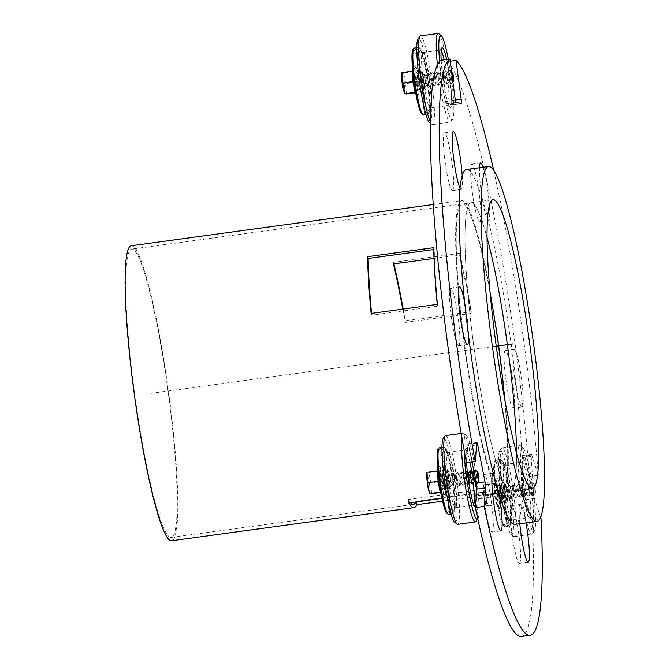 <?xml version="1.0" encoding="UTF-8"?>
<svg xmlns="http://www.w3.org/2000/svg" width="670" height="670" viewBox="0 0 670 670"><rect width="100%" height="100%" fill="white"/><g stroke="black" fill="none" stroke-linecap="round" stroke-linejoin="round"><path stroke-width="0.5" stroke-dasharray="3.35 2.51" d="M534.409 484.862A4.481 0.511 -97.8 0 1 535.28 489.569A4.481 0.511 -97.8 0 1 535.305 493.045A4.481 0.511 -97.8 0 1 534.141 488.715A4.481 0.511 -97.8 0 1 534.107 484.234A4.481 0.511 -97.8 0 1 534.409 484.862M532.089 483.271A6.717 0.771 82.2 0 0 531.628 482.325A6.717 0.771 82.2 0 0 531.452 482.35A6.717 0.771 82.2 0 0 531.494 487.567A6.717 0.771 82.2 0 0 532.801 494.628A6.717 0.771 82.2 0 0 533.261 495.574A6.717 0.771 82.2 0 0 533.437 495.549A6.717 0.771 82.2 0 0 533.395 490.331A6.717 0.771 82.2 0 0 532.089 483.271M530.481 493.036A4.481 0.511 82.2 0 0 530.782 493.664A4.481 0.511 82.2 0 0 530.9 493.648A4.481 0.511 82.2 0 0 530.749 489.184A4.481 0.511 82.2 0 0 529.694 484.837A4.481 0.511 82.2 0 0 529.576 484.854A4.481 0.511 82.2 0 0 529.61 488.33A4.481 0.511 82.2 0 0 530.481 493.036M521.185 486.671A4.481 0.511 -97.8 0 1 522.056 491.378A4.481 0.511 -97.8 0 1 522.089 494.854A4.481 0.511 -97.8 0 1 521.972 494.87A4.481 0.511 -97.8 0 1 521.662 494.234A4.481 0.511 -97.8 0 1 520.791 489.536A4.481 0.511 -97.8 0 1 520.766 486.052A4.481 0.511 -97.8 0 1 520.883 486.035A4.481 0.511 -97.8 0 1 521.185 486.671M523.99 495.825A6.717 0.771 -97.8 0 1 522.684 488.773A6.717 0.771 -97.8 0 1 522.642 483.556A6.717 0.771 -97.8 0 1 522.818 483.531A6.717 0.771 -97.8 0 1 524.392 490.046A6.717 0.771 -97.8 0 1 524.618 496.755A6.717 0.771 -97.8 0 1 524.442 496.772A6.717 0.771 -97.8 0 1 523.99 495.825M526.067 493.631A4.481 0.511 82.2 0 0 526.377 494.267A4.481 0.511 82.2 0 0 526.494 494.251A4.481 0.511 82.2 0 0 526.344 489.778A4.481 0.511 82.2 0 0 525.288 485.44A4.481 0.511 82.2 0 0 525.171 485.457A4.481 0.511 82.2 0 0 525.196 488.932A4.481 0.511 82.2 0 0 526.067 493.631M528.395 495.222A6.717 0.771 -97.8 0 1 527.089 488.17A6.717 0.771 -97.8 0 1 527.047 482.953A6.717 0.771 -97.8 0 1 527.223 482.928A6.717 0.771 -97.8 0 1 528.798 489.443A6.717 0.771 -97.8 0 1 529.024 496.152A6.717 0.771 -97.8 0 1 528.848 496.177A6.717 0.771 -97.8 0 1 528.395 495.222M515.171 497.031A6.717 0.771 -97.8 0 1 513.865 489.971A6.717 0.771 -97.8 0 1 513.823 484.762A6.717 0.771 -97.8 0 1 513.999 484.737A6.717 0.771 -97.8 0 1 515.582 491.252A6.717 0.771 -97.8 0 1 515.808 497.952A6.717 0.771 -97.8 0 1 515.632 497.978A6.717 0.771 -97.8 0 1 515.171 497.031M517.257 494.837A4.481 0.511 82.2 0 0 517.558 495.473A4.481 0.511 82.2 0 0 517.676 495.457A4.481 0.511 82.2 0 0 517.525 490.984A4.481 0.511 82.2 0 0 516.478 486.638A4.481 0.511 82.2 0 0 516.361 486.655A4.481 0.511 82.2 0 0 516.386 490.139A4.481 0.511 82.2 0 0 517.257 494.837M512.851 495.44A4.481 0.511 82.2 0 0 513.153 496.068A4.481 0.511 82.2 0 0 513.27 496.06A4.481 0.511 82.2 0 0 513.12 491.587A4.481 0.511 82.2 0 0 512.073 487.241A4.481 0.511 82.2 0 0 511.947 487.257A4.481 0.511 82.2 0 0 511.981 490.733A4.481 0.511 82.2 0 0 512.851 495.44M510.766 497.634A6.717 0.771 -97.8 0 1 509.46 490.574A6.717 0.771 -97.8 0 1 509.418 485.356A6.717 0.771 -97.8 0 1 509.594 485.34A6.717 0.771 -97.8 0 1 511.177 491.855A6.717 0.771 -97.8 0 1 511.403 498.555A6.717 0.771 -97.8 0 1 511.218 498.581A6.717 0.771 -97.8 0 1 510.766 497.634M508.446 496.043A4.481 0.511 82.2 0 0 508.748 496.671A4.481 0.511 82.2 0 0 508.865 496.654A4.481 0.511 82.2 0 0 508.714 492.19A4.481 0.511 82.2 0 0 507.659 487.844A4.481 0.511 82.2 0 0 507.542 487.861A4.481 0.511 82.2 0 0 507.575 491.336A4.481 0.511 82.2 0 0 508.446 496.043M506.361 498.237A6.717 0.771 -97.8 0 1 505.054 491.177A6.717 0.771 -97.8 0 1 505.012 485.959A6.717 0.771 -97.8 0 1 505.188 485.934A6.717 0.771 -97.8 0 1 506.763 492.458A6.717 0.771 -97.8 0 1 506.989 499.158A6.717 0.771 -97.8 0 1 506.813 499.183A6.717 0.771 -97.8 0 1 506.361 498.237M504.033 496.646A4.481 0.511 82.2 0 0 504.343 497.274A4.481 0.511 82.2 0 0 504.46 497.257A4.481 0.511 82.2 0 0 504.309 492.793A4.481 0.511 82.2 0 0 503.254 488.447A4.481 0.511 82.2 0 0 503.137 488.464A4.481 0.511 82.2 0 0 503.162 491.939A4.481 0.511 82.2 0 0 504.033 496.646M501.947 498.84A6.717 0.771 -97.8 0 1 500.649 491.78A6.717 0.771 -97.8 0 1 500.599 486.562A6.717 0.771 -97.8 0 1 500.783 486.537A6.717 0.771 -97.8 0 1 502.358 493.061A6.717 0.771 -97.8 0 1 502.584 499.761A6.717 0.771 -97.8 0 1 502.408 499.786A6.717 0.771 -97.8 0 1 501.947 498.84M499.627 497.249A4.481 0.511 82.2 0 0 499.929 497.877A4.481 0.511 82.2 0 0 499.904 493.396A4.481 0.511 82.2 0 0 498.731 489.067A4.481 0.511 82.2 0 0 498.756 492.542A4.481 0.511 82.2 0 0 499.627 497.249M518.865 485.08A6.717 0.771 82.2 0 0 518.404 484.134A6.717 0.771 82.2 0 0 518.228 484.159A6.717 0.771 82.2 0 0 518.27 489.376A6.717 0.771 82.2 0 0 519.577 496.428A6.717 0.771 82.2 0 0 520.037 497.375A6.717 0.771 82.2 0 0 520.213 497.349A6.717 0.771 82.2 0 0 520.171 492.132A6.717 0.771 82.2 0 0 518.865 485.08M487.417 495.616L485.289 484.896L483.824 484.578L484.477 494.979L486.244 505.892C485.784 506.838 484.804 502.014 483.305 491.428L483.464 484.745L493.849 483.296L494.56 479.687A15.083 1.734 -97.8 0 1 496.236 481.035A15.083 1.734 -97.8 0 1 499.586 501.595A15.083 1.734 -97.8 0 1 498.43 508.028A15.083 1.734 -97.8 0 1 495.323 494.016A15.083 1.734 -97.8 0 1 494.56 479.687L496.705 477.953L497.785 478.966C498.798 479.98 501.051 489.996 501.88 501.143C502.148 511.461 501.185 507.843 500.959 509.133L498.43 508.028L496.705 504.326L486.604 505.699L488.078 506.018L486.856 500.942L487.417 495.616L497.517 494.242L498.17 504.644L488.078 506.018M498.17 504.644L496.705 504.326L494.577 493.597L484.477 494.979M494.577 493.597L493.924 483.196L495.39 483.514L497.517 494.242M495.39 483.514L485.289 484.896M505.917 500.473A7.839 0.905 -97.8 0 1 505.85 500.44A7.839 0.905 -97.8 0 1 504.007 492.835A7.839 0.905 -97.8 0 1 503.74 485.013A7.839 0.905 -97.8 0 1 503.84 484.946A7.839 0.905 -97.8 0 1 503.873 484.946A7.839 0.905 -97.8 0 1 505.817 492.752A7.839 0.905 -97.8 0 1 505.959 500.473A7.839 0.905 -97.8 0 1 505.917 500.473M504.837 483.69A8.953 1.03 82.2 0 0 504.678 483.765A8.953 1.03 82.2 0 0 504.979 492.701A8.953 1.03 82.2 0 0 507.09 501.386A8.953 1.03 82.2 0 0 507.115 493.12A8.953 1.03 82.2 0 0 504.837 483.69M501.512 501.076A7.839 0.905 82.2 0 0 501.554 501.076A7.839 0.905 82.2 0 0 501.646 501.009A7.839 0.905 82.2 0 0 501.386 493.187A7.839 0.905 82.2 0 0 499.544 485.582A7.839 0.905 82.2 0 0 499.468 485.549A7.839 0.905 82.2 0 0 499.435 485.549A7.839 0.905 82.2 0 0 499.577 493.271A7.839 0.905 82.2 0 0 501.512 501.076M501.763 460.399A32.462 3.735 -97.8 0 1 502.065 460.55A32.462 3.735 -97.8 0 1 509.694 492.056A32.462 3.735 -97.8 0 1 510.791 524.451A32.462 3.735 -97.8 0 1 502.467 494.259A32.462 3.735 -97.8 0 1 501.763 460.399M498.22 484.594A8.953 1.03 -97.8 0 1 498.304 484.636A8.953 1.03 -97.8 0 1 500.406 493.321A8.953 1.03 -97.8 0 1 500.708 502.257A8.953 1.03 -97.8 0 1 498.413 493.932A8.953 1.03 -97.8 0 1 498.22 484.594M495.155 461.303A32.462 3.735 82.2 0 0 494.602 461.571A32.462 3.735 82.2 0 0 495.691 493.966A32.462 3.735 82.2 0 0 503.329 525.473A32.462 3.735 82.2 0 0 503.421 495.498A32.462 3.735 82.2 0 0 495.155 461.303M500.515 459.444A33.584 3.861 82.2 0 0 500.356 459.436A33.584 3.861 82.2 0 0 500.984 492.534A33.584 3.861 82.2 0 0 509.275 525.975A33.584 3.861 82.2 0 0 509.443 525.983A33.584 3.861 82.2 0 0 509.853 525.699A33.584 3.861 82.2 0 0 508.723 492.19A33.584 3.861 82.2 0 0 500.825 459.603A33.584 3.861 82.2 0 0 500.515 459.444M496.11 460.047A33.584 3.861 -97.8 0 1 504.409 493.489A33.584 3.861 -97.8 0 1 505.038 526.587A33.584 3.861 -97.8 0 1 504.87 526.578A33.584 3.861 -97.8 0 1 504.56 526.419A33.584 3.861 -97.8 0 1 496.671 493.832A33.584 3.861 -97.8 0 1 495.532 460.324A33.584 3.861 -97.8 0 1 495.951 460.039A33.584 3.861 -97.8 0 1 496.11 460.047M506.495 513.429A44.773 5.151 82.2 0 0 513.63 536.41A44.773 5.151 82.2 0 0 514.259 536.62A44.773 5.151 82.2 0 0 513.304 491.562A44.773 5.151 82.2 0 0 502.148 447.895A44.773 5.151 82.2 0 0 501.595 448.272A44.773 5.151 82.2 0 0 506.495 513.429M504.376 512.676A42.537 4.891 82.2 0 0 511.16 534.501A42.537 4.891 82.2 0 0 510.842 491.897A42.537 4.891 82.2 0 0 499.719 450.776A42.537 4.891 82.2 0 0 504.376 512.676M524.124 511.026A44.773 5.151 82.2 0 0 531.888 534.216A44.773 5.151 82.2 0 0 532.441 533.839A44.773 5.151 82.2 0 0 530.933 489.159A44.773 5.151 82.2 0 0 520.406 445.701A44.773 5.151 82.2 0 0 519.778 445.483A44.773 5.151 82.2 0 0 524.124 511.026M526.411 509.661A42.537 4.891 82.2 0 0 534.317 531.335A42.537 4.891 82.2 0 0 532.876 488.891A42.537 4.891 82.2 0 0 522.876 447.61A42.537 4.891 82.2 0 0 520.783 466.211A42.537 4.891 82.2 0 0 526.411 509.661M526.88 503.84A30.225 3.476 82.2 0 0 531.704 519.351A30.225 3.476 82.2 0 0 531.478 489.083A30.225 3.476 82.2 0 0 523.58 459.863A30.225 3.476 82.2 0 0 526.88 503.84M524.761 503.086A27.989 3.216 82.2 0 0 529.225 517.441A27.989 3.216 82.2 0 0 529.618 517.583A27.989 3.216 82.2 0 0 529.015 489.418A27.989 3.216 82.2 0 0 522.047 462.124A27.989 3.216 82.2 0 0 521.704 462.359A27.989 3.216 82.2 0 0 524.761 503.086M507.131 505.49A27.989 3.216 82.2 0 0 511.989 519.987A27.989 3.216 82.2 0 0 512.332 519.753A27.989 3.216 82.2 0 0 511.394 491.822A27.989 3.216 82.2 0 0 504.812 464.67A27.989 3.216 82.2 0 0 504.418 464.528A27.989 3.216 82.2 0 0 507.131 505.49M504.845 506.847A30.225 3.476 82.2 0 0 510.465 522.248A30.225 3.476 82.2 0 0 509.443 492.09A30.225 3.476 82.2 0 0 502.341 462.761A30.225 3.476 82.2 0 0 500.85 475.976A30.225 3.476 82.2 0 0 504.845 506.847M476.923 483.271A6.717 0.771 82.2 0 0 477.09 482.517A6.717 0.771 82.2 0 0 476.521 475.357A6.717 0.771 82.2 0 0 475.122 470.047M474.276 481.387A4.481 0.511 82.2 0 0 474.394 481.37A4.481 0.511 82.2 0 0 474.243 476.906A4.481 0.511 82.2 0 0 473.188 472.559A4.481 0.511 82.2 0 0 473.07 472.576M465.692 482.073A4.481 0.511 -97.8 0 1 465.575 482.576A4.481 0.511 -97.8 0 1 465.457 482.593A4.481 0.511 -97.8 0 1 464.528 479.05A4.481 0.511 -97.8 0 1 464.143 474.276A4.481 0.511 -97.8 0 1 464.26 473.774A4.481 0.511 -97.8 0 1 464.377 473.757A4.481 0.511 -97.8 0 1 465.307 477.3A4.481 0.511 -97.8 0 1 465.692 482.073M465.96 472.023A6.717 0.771 -97.8 0 1 466.127 471.278A6.717 0.771 -97.8 0 1 466.303 471.253A6.717 0.771 -97.8 0 1 467.886 477.769A6.717 0.771 -97.8 0 1 468.112 484.469A6.717 0.771 -97.8 0 1 467.936 484.494A6.717 0.771 -97.8 0 1 466.538 479.184A6.717 0.771 -97.8 0 1 465.96 472.023M469.871 481.99A4.481 0.511 82.2 0 0 469.988 481.973A4.481 0.511 82.2 0 0 469.838 477.501A4.481 0.511 82.2 0 0 468.782 473.162A4.481 0.511 82.2 0 0 468.665 473.179M470.717 470.65A6.717 0.771 -97.8 0 1 472.291 477.166A6.717 0.771 -97.8 0 1 472.518 483.874M457.149 473.229A6.717 0.771 -97.8 0 1 457.317 472.484A6.717 0.771 -97.8 0 1 457.493 472.459A6.717 0.771 -97.8 0 1 459.067 478.975A6.717 0.771 -97.8 0 1 459.302 485.675A6.717 0.771 -97.8 0 1 459.118 485.7A6.717 0.771 -97.8 0 1 457.719 480.39A6.717 0.771 -97.8 0 1 457.149 473.229M459.737 474.879A4.481 0.511 82.2 0 0 460.123 479.653A4.481 0.511 82.2 0 0 461.052 483.196A4.481 0.511 82.2 0 0 461.169 483.179A4.481 0.511 82.2 0 0 461.019 478.707A4.481 0.511 82.2 0 0 459.963 474.36A4.481 0.511 82.2 0 0 459.846 474.377A4.481 0.511 82.2 0 0 459.737 474.879M455.332 475.482A4.481 0.511 82.2 0 0 455.709 480.256A4.481 0.511 82.2 0 0 456.647 483.79A4.481 0.511 82.2 0 0 456.764 483.782A4.481 0.511 82.2 0 0 456.613 479.31A4.481 0.511 82.2 0 0 455.558 474.963A4.481 0.511 82.2 0 0 455.441 474.98A4.481 0.511 82.2 0 0 455.332 475.482M452.736 473.832A6.717 0.771 -97.8 0 1 452.912 473.079A6.717 0.771 -97.8 0 1 453.088 473.062A6.717 0.771 -97.8 0 1 454.662 479.578A6.717 0.771 -97.8 0 1 454.888 486.278A6.717 0.771 -97.8 0 1 454.712 486.303A6.717 0.771 -97.8 0 1 453.314 480.993A6.717 0.771 -97.8 0 1 452.736 473.832M450.927 476.085A4.481 0.511 82.2 0 0 451.304 480.859A4.481 0.511 82.2 0 0 452.242 484.393A4.481 0.511 82.2 0 0 452.359 484.377A4.481 0.511 82.2 0 0 452.208 479.913A4.481 0.511 82.2 0 0 451.153 475.566A4.481 0.511 82.2 0 0 451.036 475.583A4.481 0.511 82.2 0 0 450.927 476.085M448.331 474.435A6.717 0.771 -97.8 0 1 448.498 473.682A6.717 0.771 -97.8 0 1 448.682 473.656A6.717 0.771 -97.8 0 1 450.257 480.181A6.717 0.771 -97.8 0 1 450.483 486.881A6.717 0.771 -97.8 0 1 450.307 486.906A6.717 0.771 -97.8 0 1 448.908 481.596A6.717 0.771 -97.8 0 1 448.331 474.435M446.513 476.68A4.481 0.511 82.2 0 0 446.898 481.462A4.481 0.511 82.2 0 0 447.828 484.996A4.481 0.511 82.2 0 0 447.954 484.98A4.481 0.511 82.2 0 0 447.794 480.516A4.481 0.511 82.2 0 0 446.748 476.169A4.481 0.511 82.2 0 0 446.63 476.186A4.481 0.511 82.2 0 0 446.513 476.68M443.925 475.038A6.717 0.771 -97.8 0 1 444.093 474.285A6.717 0.771 -97.8 0 1 444.269 474.26A6.717 0.771 -97.8 0 1 445.852 480.775A6.717 0.771 -97.8 0 1 446.078 487.484A6.717 0.771 -97.8 0 1 445.902 487.509A6.717 0.771 -97.8 0 1 444.495 482.199A6.717 0.771 -97.8 0 1 443.925 475.038M442.108 477.283A4.481 0.511 82.2 0 0 442.493 482.057A4.481 0.511 82.2 0 0 443.423 485.599A4.481 0.511 82.2 0 0 443.389 481.119A4.481 0.511 82.2 0 0 442.217 476.789A4.481 0.511 82.2 0 0 442.108 477.283M463.875 484.326A6.717 0.771 82.2 0 0 463.297 477.166A6.717 0.771 82.2 0 0 461.898 471.856A6.717 0.771 82.2 0 0 461.722 471.881A6.717 0.771 82.2 0 0 461.555 472.626A6.717 0.771 82.2 0 0 462.124 479.787A6.717 0.771 82.2 0 0 463.531 485.097A6.717 0.771 82.2 0 0 463.707 485.072A6.717 0.771 82.2 0 0 463.875 484.326M431.564 493.74L430.911 483.338L428.783 472.618L427.318 472.3M428.783 472.618L438.883 471.236L437.359 470.926M438.883 471.236L441.011 481.965L441.664 492.366L440.19 492.048M441.664 492.366L440.307 492.55M441.011 481.965L430.911 483.338M447.066 476.378A7.839 0.905 -97.8 0 1 447.233 472.735A7.839 0.905 -97.8 0 1 447.334 472.668A7.839 0.905 -97.8 0 1 448.666 476.588A7.839 0.905 -97.8 0 1 449.712 484.494A7.839 0.905 -97.8 0 1 449.453 488.195A7.839 0.905 -97.8 0 1 449.344 488.162A7.839 0.905 -97.8 0 1 447.066 476.378M451.002 484.921A8.953 1.03 82.2 0 0 449.712 475.449A8.953 1.03 82.2 0 0 448.171 471.487A8.953 1.03 82.2 0 0 448.473 480.423A8.953 1.03 82.2 0 0 450.575 489.108A8.953 1.03 82.2 0 0 451.002 484.921M442.661 476.973A7.839 0.905 82.2 0 0 443.716 484.879A7.839 0.905 82.2 0 0 445.048 488.798A7.839 0.905 82.2 0 0 445.14 488.731A7.839 0.905 82.2 0 0 445.307 485.088A7.839 0.905 82.2 0 0 443.038 473.305A7.839 0.905 82.2 0 0 442.92 473.271A7.839 0.905 82.2 0 0 442.661 476.973M454.964 497.09A32.462 3.735 -97.8 0 1 454.285 512.173A32.462 3.735 -97.8 0 1 445.793 480.784A32.462 3.735 -97.8 0 1 445.558 448.272A32.462 3.735 -97.8 0 1 454.964 497.09M444.394 485.825A8.953 1.03 -97.8 0 1 444.202 489.979A8.953 1.03 -97.8 0 1 441.865 481.328A8.953 1.03 -97.8 0 1 441.798 472.358A8.953 1.03 -97.8 0 1 444.394 485.825M446.815 513.195A32.462 3.735 82.2 0 0 448.356 497.994A32.462 3.735 82.2 0 0 443.674 463.657A32.462 3.735 82.2 0 0 438.088 449.294M446.865 495.063A33.584 3.861 82.2 0 0 452.937 513.706A33.584 3.861 82.2 0 0 453.347 513.421A33.584 3.861 82.2 0 0 454.051 497.818A33.584 3.861 82.2 0 0 444.319 447.326A33.584 3.861 82.2 0 0 443.85 447.158A33.584 3.861 82.2 0 0 442.728 463.045A33.584 3.861 82.2 0 0 442.996 466.747M439.436 447.761A33.584 3.861 -97.8 0 1 445.148 464.544A33.584 3.861 -97.8 0 1 449.645 498.421A33.584 3.861 -97.8 0 1 448.523 514.309M457.752 524.342A44.773 5.151 82.2 0 0 456.923 480.214A44.773 5.151 82.2 0 0 445.86 435.626A44.773 5.151 82.2 0 0 445.634 435.617M454.645 522.223A42.537 4.891 82.2 0 0 454.779 482.944A42.537 4.891 82.2 0 0 443.942 438.147A42.537 4.891 82.2 0 0 443.213 438.498M475.935 521.562A44.773 5.151 82.2 0 0 474.427 476.881A44.773 5.151 82.2 0 0 463.9 433.423A44.773 5.151 82.2 0 0 463.481 433.222A44.773 5.151 82.2 0 0 463.263 433.205A44.773 5.151 82.2 0 0 461.789 436.765M477.81 519.057A42.537 4.891 82.2 0 0 476.37 476.596A42.537 4.891 82.2 0 0 466.37 435.332A42.537 4.891 82.2 0 0 465.977 435.131A42.537 4.891 82.2 0 0 464.084 449.846M475.683 482.467A30.225 3.476 82.2 0 0 467.585 447.334A30.225 3.476 82.2 0 0 467.065 447.585A30.225 3.476 82.2 0 0 466.504 462.769M475.365 507.182A30.225 3.476 82.2 0 0 476.579 492.207M469.971 462.3A27.989 3.216 82.2 0 0 465.675 449.855A27.989 3.216 82.2 0 0 465.541 449.846A27.989 3.216 82.2 0 0 465.198 450.081A27.989 3.216 82.2 0 0 466.136 478.012A27.989 3.216 82.2 0 0 472.719 505.163A27.989 3.216 82.2 0 0 473.112 505.306A27.989 3.216 82.2 0 0 473.732 504.493M473.229 482.919A27.989 3.216 82.2 0 0 471.655 471.37M448.046 452.258A27.989 3.216 82.2 0 0 447.912 452.25A27.989 3.216 82.2 0 0 448.506 480.415A27.989 3.216 82.2 0 0 455.483 507.709A27.989 3.216 82.2 0 0 455.826 507.475A27.989 3.216 82.2 0 0 454.88 479.544A27.989 3.216 82.2 0 0 448.305 452.392A27.989 3.216 82.2 0 0 448.046 452.258M445.55 450.341A30.225 3.476 82.2 0 0 446.203 481.864A30.225 3.476 82.2 0 0 453.95 509.97A30.225 3.476 82.2 0 0 452.937 479.812A30.225 3.476 82.2 0 0 445.826 450.483A30.225 3.476 82.2 0 0 445.55 450.341M449.955 76.79A6.717 0.771 82.2 0 0 451.572 83.582A6.717 0.771 82.2 0 0 451.748 83.557A6.717 0.771 82.2 0 0 451.563 77.134A6.717 0.771 82.2 0 0 449.947 70.342A6.717 0.771 82.2 0 0 449.771 70.367A6.717 0.771 82.2 0 0 449.955 76.79M449.093 77.377A4.481 0.511 82.2 0 0 448.012 72.846A4.481 0.511 82.2 0 0 447.895 72.862A4.481 0.511 82.2 0 0 448.046 77.335A4.481 0.511 82.2 0 0 449.101 81.681A4.481 0.511 82.2 0 0 449.218 81.665A4.481 0.511 82.2 0 0 449.093 77.377M439.202 78.348A4.481 0.511 -97.8 0 1 439.076 74.069A4.481 0.511 -97.8 0 1 439.193 74.052A4.481 0.511 -97.8 0 1 440.274 78.583A4.481 0.511 -97.8 0 1 440.399 82.862A4.481 0.511 -97.8 0 1 440.282 82.879A4.481 0.511 -97.8 0 1 439.202 78.348M442.744 78.34A6.717 0.771 -97.8 0 1 442.937 84.763A6.717 0.771 -97.8 0 1 442.761 84.788A6.717 0.771 -97.8 0 1 441.178 78.273A6.717 0.771 -97.8 0 1 440.952 71.564A6.717 0.771 -97.8 0 1 441.128 71.548A6.717 0.771 -97.8 0 1 442.744 78.34M444.679 77.98A4.481 0.511 82.2 0 0 443.607 73.449A4.481 0.511 82.2 0 0 443.49 73.466A4.481 0.511 82.2 0 0 443.641 77.938A4.481 0.511 82.2 0 0 444.687 82.276A4.481 0.511 82.2 0 0 444.805 82.259A4.481 0.511 82.2 0 0 444.679 77.98M447.15 77.737A6.717 0.771 -97.8 0 1 447.342 84.16A6.717 0.771 -97.8 0 1 447.166 84.186A6.717 0.771 -97.8 0 1 445.583 77.67A6.717 0.771 -97.8 0 1 445.357 70.97A6.717 0.771 -97.8 0 1 445.533 70.945A6.717 0.771 -97.8 0 1 447.15 77.737M433.934 79.546A6.717 0.771 -97.8 0 1 434.118 85.969A6.717 0.771 -97.8 0 1 433.942 85.995A6.717 0.771 -97.8 0 1 432.368 79.47A6.717 0.771 -97.8 0 1 432.142 72.77A6.717 0.771 -97.8 0 1 432.318 72.745A6.717 0.771 -97.8 0 1 433.934 79.546M435.869 79.186A4.481 0.511 82.2 0 0 434.788 74.655A4.481 0.511 82.2 0 0 434.671 74.671A4.481 0.511 82.2 0 0 434.822 79.135A4.481 0.511 82.2 0 0 435.877 83.482A4.481 0.511 82.2 0 0 435.994 83.465A4.481 0.511 82.2 0 0 435.869 79.186M431.463 79.789A4.481 0.511 82.2 0 0 430.383 75.258A4.481 0.511 82.2 0 0 430.266 75.275A4.481 0.511 82.2 0 0 430.416 79.738A4.481 0.511 82.2 0 0 431.472 84.085A4.481 0.511 82.2 0 0 431.589 84.068A4.481 0.511 82.2 0 0 431.463 79.789M429.529 80.149A6.717 0.771 -97.8 0 1 429.713 86.572A6.717 0.771 -97.8 0 1 429.537 86.589A6.717 0.771 -97.8 0 1 427.954 80.073A6.717 0.771 -97.8 0 1 427.728 73.373A6.717 0.771 -97.8 0 1 427.912 73.348A6.717 0.771 -97.8 0 1 429.529 80.149M427.058 80.392A4.481 0.511 82.2 0 0 425.978 75.861A4.481 0.511 82.2 0 0 425.86 75.877A4.481 0.511 82.2 0 0 426.011 80.341A4.481 0.511 82.2 0 0 427.058 84.688A4.481 0.511 82.2 0 0 427.184 84.671A4.481 0.511 82.2 0 0 427.058 80.392M425.115 80.743A6.717 0.771 -97.8 0 1 425.308 87.167A6.717 0.771 -97.8 0 1 425.132 87.192A6.717 0.771 -97.8 0 1 423.549 80.676A6.717 0.771 -97.8 0 1 423.323 73.976A6.717 0.771 -97.8 0 1 423.499 73.951A6.717 0.771 -97.8 0 1 425.115 80.743M422.644 80.986A4.481 0.511 82.2 0 0 421.572 76.455A4.481 0.511 82.2 0 0 421.455 76.472A4.481 0.511 82.2 0 0 421.606 80.944A4.481 0.511 82.2 0 0 422.653 85.291A4.481 0.511 82.2 0 0 422.77 85.274A4.481 0.511 82.2 0 0 422.644 80.986M420.71 81.346A6.717 0.771 -97.8 0 1 420.902 87.77A6.717 0.771 -97.8 0 1 420.727 87.795A6.717 0.771 -97.8 0 1 419.144 81.279A6.717 0.771 -97.8 0 1 418.918 74.579A6.717 0.771 -97.8 0 1 419.093 74.554A6.717 0.771 -97.8 0 1 420.71 81.346M418.239 81.589A4.481 0.511 82.2 0 0 417.041 77.075A4.481 0.511 82.2 0 0 417.192 81.547A4.481 0.511 82.2 0 0 418.248 85.894A4.481 0.511 82.2 0 0 418.239 81.589M436.731 78.591A6.717 0.771 82.2 0 0 438.347 85.391A6.717 0.771 82.2 0 0 438.532 85.366A6.717 0.771 82.2 0 0 438.339 78.943A6.717 0.771 82.2 0 0 436.723 72.142A6.717 0.771 82.2 0 0 436.547 72.167A6.717 0.771 82.2 0 0 436.731 78.591M406.389 94.035L405.735 83.633L403.608 72.904L402.134 72.586M412.184 71.213L413.708 71.531L415.835 82.251L405.735 83.633M415.835 82.251L416.489 92.653L415.132 92.837M413.708 71.531L403.608 72.904M416.489 92.653L415.015 92.334M423.515 77.016A7.839 0.905 -97.8 0 1 424.278 88.49A7.839 0.905 -97.8 0 1 424.16 88.448A7.839 0.905 -97.8 0 1 422.912 84.428A7.839 0.905 -97.8 0 1 422.058 73.022A7.839 0.905 -97.8 0 1 422.15 72.963A7.839 0.905 -97.8 0 1 423.515 77.016M423.976 84.805A8.953 1.03 82.2 0 0 425.4 89.403A8.953 1.03 82.2 0 0 425.333 80.434A8.953 1.03 82.2 0 0 422.996 71.774A8.953 1.03 82.2 0 0 423.976 84.805M419.11 77.62A7.839 0.905 82.2 0 0 417.854 73.599A7.839 0.905 82.2 0 0 417.745 73.558A7.839 0.905 82.2 0 0 418.507 85.031A7.839 0.905 82.2 0 0 419.864 89.085A7.839 0.905 82.2 0 0 419.964 89.026A7.839 0.905 82.2 0 0 419.11 77.62M423.072 95.919A32.462 3.735 -97.8 0 1 418.784 62.762A32.462 3.735 -97.8 0 1 420.383 48.567A32.462 3.735 -97.8 0 1 428.013 80.065A32.462 3.735 -97.8 0 1 429.11 112.46A32.462 3.735 -97.8 0 1 423.072 95.919M417.36 85.71A8.953 1.03 -97.8 0 1 416.179 76.564A8.953 1.03 -97.8 0 1 416.623 72.645A8.953 1.03 -97.8 0 1 418.725 81.338A8.953 1.03 -97.8 0 1 419.026 90.274A8.953 1.03 -97.8 0 1 417.36 85.71M421.639 113.481A32.462 3.735 82.2 0 0 421.405 80.97A32.462 3.735 82.2 0 0 412.913 49.588M421.69 95.349A33.584 3.861 82.2 0 0 421.933 96.606A33.584 3.861 82.2 0 0 427.762 114.001A33.584 3.861 82.2 0 0 428.172 113.716A33.584 3.861 82.2 0 0 424.495 64.848A33.584 3.861 82.2 0 0 419.144 47.612A33.584 3.861 82.2 0 0 418.666 47.453A33.584 3.861 82.2 0 0 417.82 67.042M414.261 48.056A33.584 3.861 -97.8 0 1 420.09 65.451A33.584 3.861 -97.8 0 1 423.348 114.595M430.55 122.367A44.773 5.151 82.2 0 0 431.949 124.419A44.773 5.151 82.2 0 0 432.577 124.637A44.773 5.151 82.2 0 0 434.068 103.456A44.773 5.151 82.2 0 0 428.071 58.29A44.773 5.151 82.2 0 0 420.459 35.904M429.47 122.51A42.537 4.891 82.2 0 0 431.488 102.594A42.537 4.891 82.2 0 0 425.358 57.603A42.537 4.891 82.2 0 0 418.038 38.785M437.435 64.923A44.773 5.151 82.2 0 0 450.206 122.233A44.773 5.151 82.2 0 0 450.751 121.848A44.773 5.151 82.2 0 0 451.697 101.053A44.773 5.151 82.2 0 0 438.716 33.718M439.62 61.489A42.537 4.891 82.2 0 0 452.627 119.352A42.537 4.891 82.2 0 0 453.523 99.587A42.537 4.891 82.2 0 0 448.339 59.295M441.161 60.275A30.225 3.476 82.2 0 0 450.014 107.359A30.225 3.476 82.2 0 0 451.446 93.214A30.225 3.476 82.2 0 0 446.714 59.513M441.178 50.753A27.989 3.216 82.2 0 0 440.357 50.133A27.989 3.216 82.2 0 0 440.014 50.376A27.989 3.216 82.2 0 0 440.961 78.298A27.989 3.216 82.2 0 0 447.543 105.458A27.989 3.216 82.2 0 0 447.937 105.592A27.989 3.216 82.2 0 0 448.867 92.351A27.989 3.216 82.2 0 0 444.193 59.856M431.237 94.763A27.989 3.216 82.2 0 0 423.13 52.679A27.989 3.216 82.2 0 0 422.736 52.545A27.989 3.216 82.2 0 0 423.331 80.71A27.989 3.216 82.2 0 0 430.307 108.004A27.989 3.216 82.2 0 0 430.651 107.761A27.989 3.216 82.2 0 0 431.237 94.763M429.411 96.22A30.225 3.476 82.2 0 0 420.651 50.778A30.225 3.476 82.2 0 0 420.877 81.045A30.225 3.476 82.2 0 0 428.775 110.265A30.225 3.476 82.2 0 0 429.411 96.22M466.555 169.468A179.108 20.586 -97.8 0 1 511.185 344.137A179.108 20.586 -97.8 0 1 515.021 524.384M487.098 237.716A145.524 16.725 82.2 0 0 471.094 202.742A145.524 16.725 82.2 0 0 474.209 349.187A145.524 16.725 82.2 0 0 510.473 491.11A145.524 16.725 82.2 0 0 516.511 453.129A145.524 16.725 -97.8 0 1 510.473 491.11A145.524 16.725 -97.8 0 1 474.209 349.187A145.524 16.725 -97.8 0 1 471.094 202.742A145.524 16.725 -97.8 0 1 487.098 237.716M456.865 271.04A148.882 17.11 82.2 0 0 476.822 421.221A148.882 17.11 82.2 0 0 502.115 495.641A148.882 17.11 82.2 0 0 498.924 345.812A148.882 17.11 82.2 0 0 461.831 200.615A148.882 17.11 82.2 0 0 456.865 271.04M479.628 495.323A145.524 16.725 -97.8 0 1 474.394 490.532L474.837 493.949A148.882 17.11 82.2 0 0 480.08 498.647A148.882 17.11 82.2 0 0 482.861 495.691L482.417 492.274A145.524 16.725 -97.8 0 1 479.628 495.323L501.663 492.316A145.524 16.725 -97.8 0 0 504.594 398.742A145.524 16.725 -97.8 0 1 501.663 492.316A145.524 16.725 -97.8 0 1 476.931 419.571A145.524 16.725 -97.8 0 1 457.426 272.782A145.524 16.725 -97.8 0 1 462.283 203.948A145.524 16.725 -97.8 0 1 490.197 293.301A145.524 16.725 -97.8 0 0 487.534 279.323A145.524 16.725 -97.8 0 0 462.283 203.948L493.128 199.727M437.259 304.415L437.845 306.198A145.524 16.725 -97.8 0 1 435.391 275.789A145.524 16.725 -97.8 0 1 434.269 249.449L433.691 247.666M371.565 313.384A145.524 16.725 82.2 0 0 371.741 315.227L437.845 306.198M371.741 315.227L371.155 313.443M434.269 249.449L433.725 249.525M415.995 501.981A145.524 16.725 82.2 0 0 416.305 501.302L482.417 492.274M416.305 501.302L416.388 501.931M482.861 495.691L442.627 501.185M408.734 502.977L408.281 499.56A145.524 16.725 82.2 0 0 410.501 502.734M474.394 490.532L408.281 499.56M442.024 498.43L474.837 493.949M459.553 254.943A145.524 16.725 -97.8 0 1 471.152 313.434L471.278 311.801A148.882 17.11 82.2 0 0 459.687 253.31L459.553 254.943L434.009 258.436M393.449 263.972L393.575 262.339A148.882 17.11 -97.8 0 1 393.952 263.905M459.687 253.31L393.575 262.339M403.147 309.071A148.882 17.11 -97.8 0 1 405.174 320.829L405.04 322.463A145.524 16.725 82.2 0 0 402.737 309.13M471.152 313.434L405.04 322.463M405.174 320.829L471.278 311.801M131.295 245.756A148.882 17.11 -97.8 0 1 168.396 390.953A148.882 17.11 -97.8 0 1 171.587 540.782M126.898 317.915A145.524 16.725 82.2 0 0 146.403 464.712A145.524 16.725 82.2 0 0 171.126 537.449A145.524 16.725 82.2 0 0 168.011 391.004A145.524 16.725 82.2 0 0 131.755 249.081A145.524 16.725 82.2 0 0 126.898 317.915M540.59 517.374L534.442 498.505A4.481 0.511 -97.8 0 1 533.454 492.408L531.184 456.471A4.481 0.511 -97.8 0 1 531.335 454.352A4.481 0.511 -97.8 0 1 531.704 455.005L538.312 475.273L529.493 476.479L522.893 456.203A4.481 0.511 82.2 0 0 522.525 455.55A4.481 0.511 82.2 0 0 522.374 457.669L524.635 493.614A4.481 0.511 82.2 0 0 525.632 499.711L532.231 519.987L541.05 518.781M441.086 60.283L446.195 99.076A4.481 0.511 82.2 0 0 447.317 103.624L452.392 104.729A4.481 0.511 82.2 0 0 452.418 104.729A4.481 0.511 82.2 0 0 452.342 100.408L447.242 61.623L450.181 61.221M476.177 482.852L473.916 471.445M472.048 462.015L468.883 446.044A4.481 0.511 82.2 0 0 468.104 443.733A4.481 0.511 82.2 0 0 467.936 444.269L466.437 462.777M529.493 476.479A291.048 33.45 82.2 0 0 447.242 61.623M538.312 475.273A291.048 33.45 82.2 0 0 493.648 170.163M521.352 636.5A291.048 33.45 82.2 0 0 532.231 519.987M532.508 488.103L501.663 492.316A145.524 16.725 -97.8 0 1 465.399 350.393A145.524 16.725 -97.8 0 1 462.283 203.948L131.755 249.081M513.061 408.197A29.103 3.342 82.2 0 0 513.203 408.206A29.103 3.342 82.2 0 0 512.575 378.91A29.103 3.342 82.2 0 0 505.322 350.527A29.103 3.342 82.2 0 0 505.867 379.212A29.103 3.342 82.2 0 0 513.061 408.197M519.258 563.361A29.103 3.342 82.2 0 0 519.401 563.37A29.103 3.342 82.2 0 0 518.773 534.082A29.103 3.342 82.2 0 0 511.52 505.699A29.103 3.342 82.2 0 0 512.064 534.384A29.103 3.342 82.2 0 0 519.258 563.361M458.473 345.72A29.103 3.342 82.2 0 0 458.615 345.728A29.103 3.342 82.2 0 0 457.995 316.441A29.103 3.342 82.2 0 0 450.743 288.058A29.103 3.342 82.2 0 0 451.287 316.743A29.103 3.342 82.2 0 0 458.473 345.72M479.569 221.795A29.103 3.342 82.2 0 0 479.712 221.795A29.103 3.342 82.2 0 0 479.092 192.508A29.103 3.342 82.2 0 0 471.839 164.125A29.103 3.342 82.2 0 0 472.383 192.809A29.103 3.342 82.2 0 0 479.569 221.795M452.284 190.556A29.103 3.342 82.2 0 0 452.426 190.565A29.103 3.342 82.2 0 0 451.798 161.269A29.103 3.342 82.2 0 0 444.545 132.886A29.103 3.342 82.2 0 0 445.089 161.57A29.103 3.342 82.2 0 0 452.284 190.556M491.964 532.131A29.103 3.342 82.2 0 0 492.107 532.131A29.103 3.342 82.2 0 0 491.479 502.843A29.103 3.342 82.2 0 0 484.226 474.461A29.103 3.342 82.2 0 0 484.77 503.145A29.103 3.342 82.2 0 0 491.964 532.131M493.22 473.271A29.103 3.342 -97.8 0 1 499.318 495.113M462.216 175.808A29.103 3.342 -97.8 0 1 461.236 189.359A29.103 3.342 -97.8 0 1 461.094 189.35A29.103 3.342 -97.8 0 1 460.106 188.245M483.053 167.215A29.103 3.342 -97.8 0 1 488.874 199.409A29.103 3.342 -97.8 0 1 488.531 220.597A29.103 3.342 -97.8 0 1 488.388 220.589A29.103 3.342 -97.8 0 1 482.417 199.702A29.103 3.342 -97.8 0 1 479.486 167.701M464.653 302.153A29.103 3.342 -97.8 0 1 468.631 336.432M519.794 523.731A29.103 3.342 -97.8 0 1 520.339 504.493A29.103 3.342 -97.8 0 1 526.009 522.885M521.871 406.991A29.103 3.342 -97.8 0 1 514.677 378.014A29.103 3.342 -97.8 0 1 514.141 349.33A29.103 3.342 -97.8 0 1 521.394 377.713A29.103 3.342 -97.8 0 1 522.014 407A29.103 3.342 -97.8 0 1 521.871 406.991M484.845 495.448L534.643 488.648M428.339 483.171L478.137 476.37M403.164 83.465L452.962 76.665M496.252 346.181L151.445 393.265M486.403 500.23A9.238 1.064 -97.8 0 1 484.494 499.812A9.238 1.064 -97.8 0 1 483.64 486.303A9.238 1.064 -97.8 0 1 486.403 500.23M501.864 501.06A14.665 1.683 -97.8 0 1 498.832 500.398A14.665 1.683 -97.8 0 1 497.475 478.933A14.665 1.683 -97.8 0 1 501.864 501.06M427.988 487.534A9.238 1.064 -97.8 0 1 427.133 474.025A9.238 1.064 -97.8 0 1 429.897 487.953A9.238 1.064 -97.8 0 1 427.988 487.534M437.862 470.206A15.083 1.734 -97.8 0 1 438.046 467.409A15.083 1.734 -97.8 0 1 441.312 475.432A15.083 1.734 -97.8 0 1 443.138 494.644A15.083 1.734 -97.8 0 1 441.924 495.75A15.083 1.734 -97.8 0 1 440.994 493.112M442.317 488.12A14.665 1.683 -97.8 0 1 440.969 466.655A14.665 1.683 -97.8 0 1 445.357 488.773A14.665 1.683 -97.8 0 1 442.317 488.12M401.958 74.311A9.238 1.064 -97.8 0 1 404.722 88.247A9.238 1.064 -97.8 0 1 402.812 87.829A9.238 1.064 -97.8 0 1 401.958 74.311M412.687 70.492A15.083 1.734 -97.8 0 1 412.871 67.704A15.083 1.734 -97.8 0 1 413.39 66.849A15.083 1.734 -97.8 0 1 417.418 84.278A15.083 1.734 -97.8 0 1 416.74 96.045A15.083 1.734 -97.8 0 1 415.81 93.398M415.794 66.95A14.665 1.683 -97.8 0 1 420.182 89.068A14.665 1.683 -97.8 0 1 417.142 88.407A14.665 1.683 -97.8 0 1 415.794 66.95M531.704 455.005L522.893 456.203M531.184 456.471L522.374 457.669M533.454 492.408L524.635 493.614M534.442 498.505L525.632 499.711M455.005 97.87L446.195 99.076M456.128 102.418L447.317 103.624M452.418 104.729L461.228 103.523L452.392 104.729M455.349 99.998L452.342 100.408M477.149 482.969L476.445 483.062M476.596 444.997L468.883 446.044M476.755 443.063L467.936 444.269M534.107 484.234L531.628 482.325M535.305 493.045L533.437 495.549M530.782 493.664L533.261 495.574M529.576 484.854L531.452 482.35M521.972 494.87L524.442 496.772M520.766 486.052L522.642 483.556M525.288 485.44L522.818 483.531M526.494 494.251L524.618 496.755M526.377 494.267L528.848 496.177M525.171 485.457L527.047 482.953M529.694 484.837L527.223 482.928M530.9 493.648L529.024 496.152M516.478 486.638L513.999 484.737M517.676 495.457L515.808 497.952M513.153 496.068L515.632 497.978M511.947 487.257L513.823 484.762M512.073 487.241L509.594 485.34M513.27 496.06L511.403 498.555M508.748 496.671L511.218 498.581M507.542 487.861L509.418 485.356M507.659 487.844L505.188 485.934M508.865 496.654L506.989 499.158M504.343 497.274L506.813 499.183M503.137 488.464L505.012 485.959M503.254 488.447L500.783 486.537M504.46 497.257L502.584 499.761M499.929 497.877L502.408 499.786M498.731 489.067L500.599 486.562M517.558 495.473L520.037 497.375M516.361 486.655L518.228 484.159M520.883 486.035L518.404 484.134M522.089 494.854L520.213 497.349M505.85 500.44L507.09 501.386M503.74 485.013L504.678 483.765M503.84 484.946L499.435 485.549M505.959 500.473L501.554 501.076M499.544 485.582L498.304 484.636M501.646 501.009L500.708 502.257M502.065 460.55L500.825 459.603M510.791 524.451L509.853 525.699M500.356 459.436L495.951 460.039M509.443 525.983L505.038 526.587M503.329 525.473L504.56 526.419M494.602 461.571L495.532 460.324M511.16 534.501L513.63 536.41M499.719 450.776L501.595 448.272M514.259 536.62L531.888 534.216M502.148 447.895L519.778 445.483M522.876 447.61L520.406 445.701M534.317 531.335L532.441 533.839M529.225 517.441L531.704 519.351M521.704 462.359L523.58 459.863M511.989 519.987L529.618 517.583M504.418 464.528L522.047 462.124M504.812 464.67L502.341 462.761M512.332 519.753L510.465 522.248M465.457 482.593L467.936 484.494M464.26 473.774L466.127 471.278M467.375 472.074L466.303 471.253M468.925 483.397L468.112 484.469M459.963 474.36L457.493 472.459M461.169 483.179L459.302 485.675M456.647 483.79L459.118 485.7M455.441 474.98L457.317 472.484M455.558 474.963L453.088 473.062M456.764 483.782L454.888 486.278M452.242 484.393L454.712 486.303M451.036 475.583L452.912 473.079M451.153 475.566L448.682 473.656M452.359 484.377L450.483 486.881M447.828 484.996L450.307 486.906M446.63 476.186L448.498 473.682M446.748 476.169L444.269 474.26M447.954 484.98L446.078 487.484M443.423 485.599L445.902 487.509M442.217 476.789L444.093 474.285M461.052 483.196L463.531 485.097M459.846 474.377L461.722 471.881M464.377 473.757L461.898 471.856M465.575 482.576L463.707 485.072M441.22 494.368L441.924 495.75L444.528 496.797C444.955 497.483 446.362 494.929 444.537 480.784C443.858 475.181 442.769 470.474 441.279 466.689L440.198 465.667L438.046 467.409L437.753 468.933M449.344 488.162L450.575 489.108M447.233 472.735L448.171 471.487M447.334 472.668L442.92 473.271M449.453 488.195L445.048 488.798M443.038 473.305L441.798 472.358M445.14 488.731L444.202 489.979M445.558 448.272L444.319 447.326M454.285 512.173L453.347 513.421M443.85 447.158L441.974 447.418M452.937 513.706L451.061 513.965M461.228 433.49L463.263 433.205M466.37 435.332L463.9 433.423M472.719 505.163L475.189 507.073M465.198 450.081L467.065 447.585M455.483 507.709L473.112 505.306M447.912 452.25L465.541 449.846M448.305 452.392L445.826 450.483M455.826 507.475L453.95 509.97M451.546 71.573L449.947 70.342M452.92 82L451.748 83.557M449.101 81.681L451.572 83.582M447.895 72.862L449.771 70.367M440.282 82.879L442.761 84.788M439.076 74.069L440.952 71.564M443.607 73.449L441.128 71.548M444.805 82.259L442.937 84.763M444.687 82.276L447.166 84.186M443.49 73.466L445.357 70.97M448.012 72.846L445.533 70.945M449.218 81.665L447.342 84.16M434.788 74.655L432.318 72.745M435.994 83.465L434.118 85.969M431.472 84.085L433.942 85.995M430.266 75.275L432.142 72.77M430.383 75.258L427.912 73.348M431.589 84.068L429.713 86.572M427.058 84.688L429.537 86.589M425.86 75.877L427.728 73.373M425.978 75.861L423.499 73.951M427.184 84.671L425.308 87.167M422.653 85.291L425.132 87.192M421.455 76.472L423.323 73.976M421.572 76.455L419.093 74.554M422.77 85.274L420.902 87.77M418.248 85.894L420.727 87.795M417.041 77.075L418.918 74.579M435.877 83.482L438.347 85.391M434.671 74.671L436.547 72.167M439.193 74.052L436.723 72.142M440.399 82.862L438.532 85.366M416.045 94.654L416.74 96.045C418.122 97.912 419.227 97.854 420.048 95.877C420.936 89.562 419.068 77.586 417.519 71.129C416.221 66.715 415.325 64.973 414.839 65.911L412.871 67.704L412.569 69.219M424.16 88.448L425.4 89.403M422.058 73.022L422.996 71.774M422.15 72.963L417.745 73.558M424.278 88.49L419.864 89.085M417.854 73.599L416.623 72.645M419.964 89.026L419.026 90.274M420.383 48.567L419.144 47.612M429.11 112.46L428.172 113.716M418.666 47.453L416.799 47.704M427.762 114.001L425.885 114.252M430.542 123.339L431.949 124.419M432.577 124.637L450.206 122.233M452.627 119.352L450.751 121.848M447.543 105.458L450.014 107.359M440.014 50.376L441.89 47.871M430.307 108.004L447.937 105.592M422.736 52.545L440.357 50.133M423.13 52.679L420.651 50.778M430.651 107.761L428.775 110.265M480.08 498.647L502.115 495.641M433.348 204.509L461.831 200.615M171.126 537.449L413.516 504.351M531.335 454.352L522.525 455.55M476.923 442.527L468.104 443.733M493.045 473.255L484.226 474.461M500.917 530.933L492.107 532.131M453.364 131.68L444.545 132.886M461.236 189.359L452.426 190.565M480.65 162.919L471.839 164.125M488.531 220.597L479.712 221.795M459.553 286.852L450.743 288.058M467.434 344.522L458.615 345.728M520.339 504.493L511.52 505.699M528.211 562.172L519.401 563.37M514.141 349.33L505.322 350.527M522.014 407L513.203 408.206"/><path stroke-width="1" d="M478.908 480.273A4.481 0.511 -97.8 0 1 478.799 480.767A4.481 0.511 -97.8 0 1 477.626 476.437A4.481 0.511 -97.8 0 1 477.593 471.956A4.481 0.511 -97.8 0 1 478.531 475.499A4.481 0.511 -97.8 0 1 478.908 480.273M477.593 471.956L475.122 470.047A6.717 0.771 82.2 0 0 474.946 470.072A6.717 0.771 82.2 0 0 474.779 470.826A6.717 0.771 82.2 0 0 475.348 477.986A6.717 0.771 82.2 0 0 476.747 483.296A6.717 0.771 82.2 0 0 476.923 483.271L478.799 480.767M474.946 470.072L473.07 472.576A4.481 0.511 82.2 0 0 472.961 473.07A4.481 0.511 82.2 0 0 473.338 477.844A4.481 0.511 82.2 0 0 474.276 481.387L476.747 483.296M470.533 470.675L468.665 473.179A4.481 0.511 82.2 0 0 468.548 473.673A4.481 0.511 82.2 0 0 468.933 478.447A4.481 0.511 82.2 0 0 469.871 481.99L472.342 483.899A6.717 0.771 -97.8 0 1 470.943 478.589A6.717 0.771 -97.8 0 1 470.365 471.42A6.717 0.771 -97.8 0 1 470.533 470.675A6.717 0.771 -97.8 0 1 470.717 470.65L473.12 472.509M474.343 481.437L472.518 483.874A6.717 0.771 -97.8 0 1 472.342 483.899M441.22 494.368L440.19 492.048L429.738 493.614L428.004 487.827C426.505 476.873 426.154 471.747 426.949 472.467L428.147 488.187L430.098 493.421L431.564 493.74L440.307 492.55M440.19 492.048L438.071 481.32L437.409 470.918L427.318 472.3M438.071 481.32L427.971 482.702M439.026 448.046L438.088 449.294A32.462 3.735 82.2 0 0 439.185 481.688A32.462 3.735 82.2 0 0 446.815 513.195L448.054 514.141A33.584 3.861 -97.8 0 1 438.322 463.648A33.584 3.861 -97.8 0 1 439.026 448.046A33.584 3.861 -97.8 0 1 439.436 447.761L441.974 447.418M442.996 466.747A33.584 3.861 82.2 0 0 446.865 495.063M451.061 513.965L448.523 514.309A33.584 3.861 -97.8 0 1 448.054 514.141M461.228 433.49L445.634 435.617A44.773 5.151 82.2 0 0 445.089 435.994A44.773 5.151 82.2 0 0 446.597 480.675A44.773 5.151 82.2 0 0 457.124 524.124A44.773 5.151 82.2 0 0 457.752 524.342L475.382 521.938A44.773 5.151 82.2 0 0 475.935 521.562L477.802 519.057A42.537 4.891 82.2 0 0 477.81 519.057A42.537 4.891 82.2 0 1 469.896 497.375A42.537 4.891 82.2 0 1 464.084 449.846M445.089 435.994L443.213 438.498A42.537 4.891 82.2 0 0 444.645 480.943A42.537 4.891 82.2 0 0 454.645 522.223L457.124 524.124M461.789 436.765A44.773 5.151 82.2 0 0 465.491 486.805A44.773 5.151 82.2 0 0 475.382 521.938M466.504 462.769A30.225 3.476 82.2 0 0 475.189 507.073A30.225 3.476 82.2 0 0 475.365 507.182M476.579 492.207A30.225 3.476 82.2 0 0 475.683 482.467M473.732 504.493A27.989 3.216 82.2 0 0 473.229 482.919M471.655 471.37A27.989 3.216 82.2 0 0 469.971 462.3M452.426 76.548A4.481 0.511 -97.8 0 1 452.418 72.243A4.481 0.511 -97.8 0 1 453.473 76.589A4.481 0.511 -97.8 0 1 453.623 81.062A4.481 0.511 -97.8 0 1 452.426 76.548M401.983 72.871L402.796 82.988L404.915 93.716L402.754 87.737C401.338 77.184 401.012 72.193 401.774 72.754M416.045 94.654L415.015 92.334L404.915 93.716L406.389 94.035L415.132 92.837M415.015 92.334L412.887 81.614L412.234 71.213L402.134 72.586M412.887 81.614L402.796 82.988M413.851 48.332L412.913 49.588A32.462 3.735 82.2 0 0 416.464 96.823A32.462 3.735 82.2 0 0 421.639 113.481L422.879 114.436A33.584 3.861 -97.8 0 1 417.519 97.2A33.584 3.861 -97.8 0 1 413.851 48.332A33.584 3.861 -97.8 0 1 414.261 48.056L416.799 47.704M417.82 67.042A33.584 3.861 82.2 0 0 421.69 95.349M425.885 114.252L423.348 114.595A33.584 3.861 -97.8 0 1 422.879 114.436M448.339 59.295A42.537 4.891 82.2 0 0 441.195 35.627L438.716 33.718A44.773 5.151 82.2 0 0 438.088 33.5L420.459 35.904A44.773 5.151 82.2 0 0 419.914 36.289A44.773 5.151 82.2 0 0 420.785 76.07A44.773 5.151 82.2 0 0 430.55 122.367M419.914 36.289L418.038 38.785A42.537 4.891 82.2 0 0 419.47 81.237A42.537 4.891 82.2 0 0 429.47 122.51L430.542 123.339M438.088 33.5A44.773 5.151 82.2 0 0 437.435 64.923M441.195 35.627A42.537 4.891 82.2 0 0 439.62 61.489M446.714 59.513A30.225 3.476 82.2 0 0 441.89 47.871A30.225 3.476 82.2 0 0 441.161 60.275M444.193 59.856A27.989 3.216 82.2 0 0 441.178 50.753M537.055 521.377L515.021 524.384A179.108 20.586 -97.8 0 1 514.141 524.342A179.108 20.586 -97.8 0 1 469.888 345.996A179.108 20.586 -97.8 0 1 466.555 169.468L488.589 166.462A179.108 20.586 82.2 0 0 491.922 342.981A179.108 20.586 82.2 0 0 536.176 521.335A179.108 20.586 82.2 0 0 537.055 521.377A179.108 20.586 82.2 0 0 533.219 341.13A179.108 20.586 82.2 0 0 488.589 166.462M496.353 278.117A145.524 16.725 82.2 0 0 487.098 237.716A145.524 16.725 -97.8 0 1 496.353 278.117A145.524 16.725 -97.8 0 1 516.511 453.129A145.524 16.725 82.2 0 0 496.353 278.117M518.387 275.11A145.524 16.725 -97.8 0 1 532.508 488.103A145.524 16.725 -97.8 0 1 496.252 346.181A145.524 16.725 -97.8 0 1 493.128 199.727A145.524 16.725 -97.8 0 1 518.387 275.11M490.197 293.301A145.524 16.725 -97.8 0 1 504.594 398.742A145.524 16.725 -97.8 0 0 490.197 293.301M367.579 256.694L433.691 247.666A148.882 17.11 82.2 0 0 434.83 274.055A148.882 17.11 82.2 0 0 437.259 304.415L371.155 313.443A148.882 17.11 -97.8 0 1 368.718 283.075A148.882 17.11 -97.8 0 1 367.579 256.694L368.165 258.478A145.524 16.725 82.2 0 0 369.287 284.817A145.524 16.725 82.2 0 0 371.565 313.384M433.725 249.525L368.165 258.478M416.388 501.931L416.757 504.719A148.882 17.11 -97.8 0 1 413.976 507.676A148.882 17.11 -97.8 0 1 408.734 502.977L442.024 498.43M442.627 501.185L416.757 504.719M410.501 502.734A145.524 16.725 82.2 0 0 413.516 504.351A145.524 16.725 82.2 0 0 415.995 501.981M402.737 309.13A145.524 16.725 82.2 0 0 393.449 263.972L434.009 258.436M393.952 263.905A148.882 17.11 -97.8 0 1 403.147 309.071M413.976 507.676L171.587 540.782A148.882 17.11 -97.8 0 1 146.286 466.362A148.882 17.11 -97.8 0 1 126.329 316.181A148.882 17.11 -97.8 0 1 131.295 245.756L433.348 204.509M450.181 61.221L456.052 60.417L461.161 99.202A4.481 0.511 -97.8 0 1 461.228 103.523L456.128 102.418A4.481 0.511 -97.8 0 1 455.005 97.87L449.905 59.077L441.086 60.283A291.048 33.45 82.2 0 0 466.437 462.777L475.256 461.58L476.755 443.063A4.481 0.511 -97.8 0 1 476.923 442.527A4.481 0.511 -97.8 0 1 477.693 444.846L485.038 481.889A4.481 0.511 -97.8 0 1 485.641 487.902L484.142 506.419A291.048 33.45 82.2 0 0 530.163 635.294A291.048 33.45 82.2 0 0 541.05 518.781L540.59 517.374M484.142 506.419L475.331 507.626L476.831 489.108A4.481 0.511 82.2 0 0 476.228 483.095L476.177 482.852M473.916 471.445L472.048 462.015M493.648 170.163A291.048 33.45 82.2 0 0 456.052 60.417M475.331 507.626A291.048 33.45 82.2 0 0 521.352 636.5L530.163 635.294M449.905 59.077A291.048 33.45 82.2 0 0 475.256 461.58M499.318 495.113A29.103 3.342 -97.8 0 1 500.917 530.933A29.103 3.342 -97.8 0 1 500.775 530.925A29.103 3.342 -97.8 0 1 493.589 501.939A29.103 3.342 -97.8 0 1 493.045 473.255A29.103 3.342 -97.8 0 1 493.22 473.271M460.106 188.245A29.103 3.342 -97.8 0 1 453.439 156.73A29.103 3.342 -97.8 0 1 453.364 131.68A29.103 3.342 -97.8 0 1 458.33 146.345A29.103 3.342 -97.8 0 1 462.216 175.808M479.486 167.701A29.103 3.342 -97.8 0 1 480.65 162.919A29.103 3.342 -97.8 0 1 483.053 167.215M468.631 336.432A29.103 3.342 -97.8 0 1 467.434 344.522A29.103 3.342 -97.8 0 1 467.292 344.522A29.103 3.342 -97.8 0 1 460.097 315.536A29.103 3.342 -97.8 0 1 459.553 286.852A29.103 3.342 -97.8 0 1 464.653 302.153M526.009 522.885A29.103 3.342 -97.8 0 1 528.211 562.172A29.103 3.342 -97.8 0 1 528.069 562.163A29.103 3.342 -97.8 0 1 519.794 523.731M512.818 343.919L496.252 346.181M440.994 493.112A15.083 1.734 -97.8 0 1 439.956 488.639A15.083 1.734 -97.8 0 1 437.862 470.206M415.81 93.398A15.083 1.734 -97.8 0 1 413.549 81.405A15.083 1.734 -97.8 0 1 412.687 70.492M461.161 99.202L455.349 99.998M485.641 487.902L476.831 489.108M485.038 481.889L477.149 482.969M477.693 444.846L476.596 444.997M468.715 473.104L467.375 472.074M469.938 482.04L468.925 483.397M437.359 470.926L437.753 468.933M452.418 72.243L451.546 71.573M453.623 81.062L452.92 82M412.184 71.213L412.569 69.219"/></g></svg>
